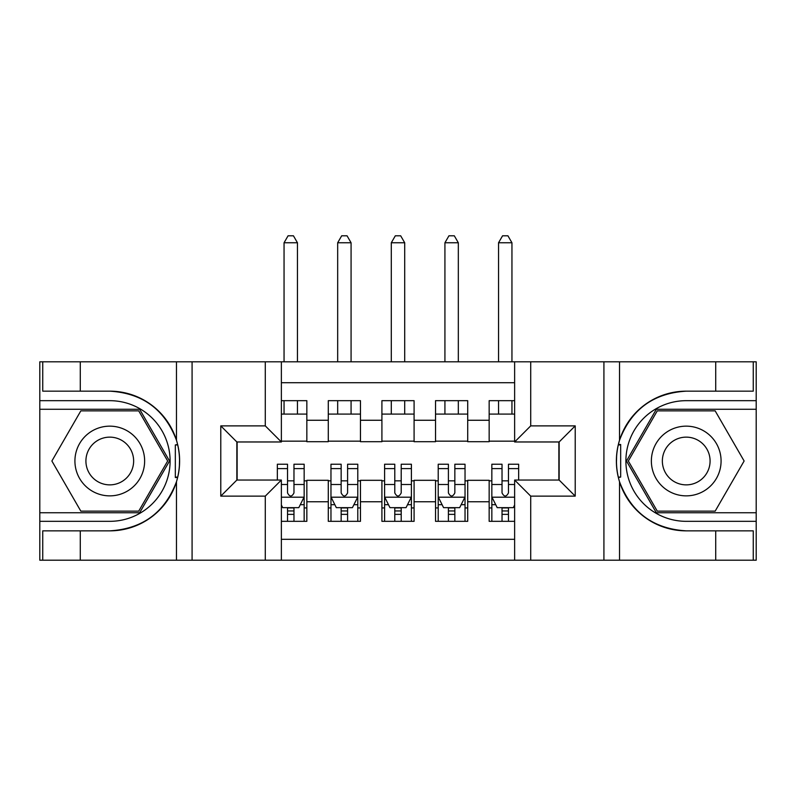 <?xml version="1.0" encoding="UTF-8"?>
<svg xmlns="http://www.w3.org/2000/svg" width="796" height="796" viewBox="0 0 796 796"><rect width="100%" height="100%" fill="white"/><g stroke="black" fill="none" stroke-linecap="round" stroke-linejoin="round"><path stroke-width="1.19" d="M281.366 560.205L514.634 560.205L514.634 480.048L559.14 480.048L559.14 441.969L514.634 441.969L514.634 361.802L281.366 361.802L281.366 441.969L236.86 441.969L236.86 480.048L281.366 480.048L281.366 560.205L80.287 560.205L80.287 530.852L109.778 530.852A69.839 69.839 0 0 0 176.473 481.749C180.563 467.939 180.563 454.108 176.473 440.258A69.839 69.839 0 0 0 109.778 391.164L80.287 391.164L80.287 361.802L39.8 361.802L39.8 512.753L139.658 512.753L169.528 461.003L139.658 409.263L39.8 409.263M514.634 400.677L489.162 400.677L489.162 420.258L467.71 420.258L467.71 441.7L489.162 441.7L489.162 420.258M467.71 420.258L467.71 400.677L435.531 400.677L435.531 420.258L414.089 420.258L414.089 441.7L435.531 441.7L435.531 420.258M414.089 420.258L414.089 400.677L381.911 400.677L381.911 420.258L360.469 420.258L360.469 441.7L381.911 441.7L381.911 420.258M360.469 420.258L360.469 400.677L328.29 400.677L328.29 441.7L306.838 441.7L306.838 400.677L281.366 400.677M281.366 521.33L306.838 521.33L306.838 480.306L328.29 480.306L328.29 521.33L360.469 521.33L360.469 480.306L381.911 480.306L381.911 501.759L360.469 501.759M381.911 501.759L381.911 521.33L414.089 521.33L414.089 480.306L435.531 480.306L435.531 501.759L414.089 501.759M435.531 501.759L435.531 521.33L467.71 521.33L467.71 480.306L489.162 480.306L489.162 501.759L467.71 501.759M514.634 382.717L281.366 382.717M281.366 539.3L514.634 539.3M489.162 501.759L489.162 521.33L514.634 521.33M237.128 441.969L237.128 480.048M558.872 480.048L558.872 441.969M281.366 414.089L306.838 414.089M281.366 441.163L306.838 441.163M287.535 480.844L293.973 480.844M304.162 480.844L306.838 480.844M287.535 507.928L293.973 507.928M304.162 507.928L306.838 507.928M328.29 441.163L360.469 441.163M328.29 414.089L360.469 414.089M328.29 480.844L330.967 480.844M341.156 480.844L347.593 480.844M357.782 480.844L360.469 480.844M328.29 507.928L330.967 507.928M341.156 507.928L347.593 507.928M357.782 507.928L360.469 507.928M381.911 480.844L384.597 480.844M394.786 480.844L401.214 480.844M411.403 480.844L414.089 480.844M381.911 507.928L384.597 507.928M394.786 507.928L401.214 507.928M411.403 507.928L414.089 507.928M381.911 414.089L414.089 414.089M381.911 441.163L414.089 441.163M435.531 480.844L438.218 480.844M448.407 480.844L454.844 480.844M465.033 480.844L467.71 480.844M435.531 507.928L438.218 507.928M448.407 507.928L454.844 507.928M465.033 507.928L467.71 507.928M435.531 414.089L467.71 414.089M435.531 441.163L467.71 441.163M489.162 480.844L491.838 480.844M502.027 480.844L508.465 480.844M489.162 507.928L491.838 507.928M502.027 507.928L508.465 507.928M489.162 414.089L514.634 414.089M489.162 441.163L514.634 441.163M287.535 514.365L293.973 514.365M281.366 504.972L282.709 507.659L298.798 507.659L304.162 496.933L304.162 464.227L293.973 464.227L293.973 468.595L304.162 468.595M304.162 496.933L304.162 521.33M277.346 480.048L277.346 464.227L287.535 464.227L287.535 492.913C289.674 497.042 291.824 497.042 293.973 492.913L293.973 468.595M293.973 507.659L293.973 521.33M287.535 521.33L287.535 507.659M297.455 414.089L297.455 400.677M297.455 361.802L297.455 242.76L284.053 242.76L284.053 361.802M284.053 414.089L284.053 400.677M284.053 242.76L288.072 235.795L293.435 235.795L297.455 242.76M127.201 430.825A34.855 34.855 0 0 0 79.59 443.581A34.855 34.855 0 0 0 92.346 491.192A34.855 34.855 0 0 0 139.967 478.436A34.855 34.855 0 0 0 127.201 430.825M121.708 440.337A23.86 23.86 0 0 0 89.112 449.073A23.86 23.86 0 0 0 97.848 481.67A23.86 23.86 0 0 0 130.445 472.933A23.86 23.86 0 0 0 121.708 440.337M138.723 511.141L80.834 511.141L51.879 461.003L80.834 410.865L138.723 410.865L167.667 461.003L138.723 511.141M703.654 430.825A34.855 34.855 0 0 0 656.033 443.581A34.855 34.855 0 0 0 668.799 491.192A34.855 34.855 0 0 0 716.41 478.436A34.855 34.855 0 0 0 703.654 430.825M698.152 440.337A23.86 23.86 0 0 0 665.555 449.073A23.86 23.86 0 0 0 674.292 481.67A23.86 23.86 0 0 0 706.888 472.933A23.86 23.86 0 0 0 698.152 440.337M715.166 511.141L657.277 511.141L628.333 461.003L657.277 410.865L715.166 410.865L744.121 461.003L715.166 511.141M175.329 477.112L177.737 477.112A69.839 69.839 0 0 0 177.747 444.934L175.329 444.934L175.329 477.52L177.637 477.52M80.287 361.802L176.473 361.802L176.473 440.258C164.832 409.512 142.593 393.144 109.778 391.164M109.778 530.852C142.593 528.872 164.832 512.505 176.473 481.749L176.473 560.205M265.287 560.205L265.287 496.127L220.781 496.127L220.781 425.88L265.287 425.88L265.287 361.802L192.085 361.802L192.085 560.205M80.287 560.205L39.8 560.205L39.8 512.753M39.8 521.33L109.778 521.33A60.327 60.327 0 0 0 170.105 461.003A60.327 60.327 0 0 0 109.778 400.677L39.8 400.677M176.473 361.802L192.085 361.802M265.287 361.802L281.366 361.802M80.287 530.852L42.745 530.852L42.745 560.205M80.287 391.164L42.745 391.164L42.745 361.802M265.287 496.127L281.366 480.048M220.781 496.127L236.86 480.048M220.781 425.88L236.86 441.969M265.287 425.88L281.366 441.969M175.329 444.934L177.647 444.526M179.359 467.003L179.578 458.546M178.891 450.924L178.523 448.645M620.671 444.904L618.263 444.904A69.839 69.839 0 0 0 618.253 477.083L620.671 477.083L620.671 444.496L618.363 444.496A69.839 69.839 0 0 1 686.222 391.164C653.407 393.144 631.168 409.512 619.527 440.258C615.437 454.078 615.437 467.909 619.527 481.749C631.168 512.505 653.407 528.872 686.222 530.852L715.713 530.852L715.713 560.205L756.2 560.205L756.2 409.263L656.342 409.263L626.472 461.003L656.342 512.753L756.2 512.753M620.671 477.083L618.353 477.491A69.839 69.839 0 0 0 686.222 530.852M514.634 361.802L715.713 361.802L715.713 391.164L686.222 391.164M530.713 361.802L530.713 425.88L575.219 425.88L575.219 496.127L530.713 496.127L530.713 560.205L603.915 560.205L603.915 361.802M619.527 481.749L619.527 560.205L715.713 560.205M715.713 361.802L756.2 361.802L756.2 409.263M756.2 400.677L686.222 400.677A60.327 60.327 0 0 0 625.895 461.003A60.327 60.327 0 0 0 686.222 521.33L756.2 521.33M619.527 560.205L603.915 560.205M530.713 560.205L514.634 560.205M715.713 391.164L753.255 391.164L753.255 361.802M715.713 530.852L753.255 530.852L753.255 560.205M530.713 425.88L514.634 441.969M575.219 425.88L559.14 441.969M575.219 496.127L559.14 480.048M530.713 496.127L514.634 480.048M616.641 455.014L616.422 463.471M617.109 471.093L617.477 473.371M341.156 514.365L347.593 514.365M330.967 468.595L341.156 468.595L341.156 464.227L330.967 464.227L330.967 496.933L336.33 507.659L352.419 507.659L357.782 496.933L357.782 464.227L347.593 464.227L347.593 468.595L357.782 468.595M357.782 496.933L357.782 521.33M330.967 496.933L330.967 521.33M347.593 507.659L347.593 521.33M341.156 521.33L341.156 507.659M341.156 468.595L341.156 492.913C343.305 497.042 345.444 497.042 347.593 492.913L347.593 468.595M351.076 414.089L351.076 400.677M351.076 361.802L351.076 242.76L337.673 242.76L337.673 361.802M337.673 414.089L337.673 400.677M337.673 242.76L341.693 235.795L347.056 235.795L351.076 242.76M394.786 514.365L401.214 514.365M384.597 468.595L394.786 468.595L394.786 464.227L384.597 464.227L384.597 496.933L389.96 507.659L406.04 507.659L411.403 496.933L411.403 464.227L401.214 464.227L401.214 468.595L411.403 468.595M411.403 496.933L411.403 521.33M384.597 496.933L384.597 521.33M401.214 507.659L401.214 521.33M394.786 521.33L394.786 507.659M394.786 468.595L394.786 492.913C396.925 497.042 399.065 497.042 401.214 492.913L401.214 468.595M404.706 414.089L404.706 400.677M404.706 361.802L404.706 242.76L391.294 242.76L391.294 361.802M391.294 414.089L391.294 400.677M391.294 242.76L395.323 235.795L400.677 235.795L404.706 242.76M448.407 514.365L454.844 514.365M438.218 468.595L448.407 468.595L448.407 464.227L438.218 464.227L438.218 496.933L443.581 507.659L459.67 507.659L465.033 496.933L465.033 464.227L454.844 464.227L454.844 468.595L465.033 468.595M465.033 496.933L465.033 521.33M438.218 496.933L438.218 521.33M454.844 507.659L454.844 521.33M448.407 521.33L448.407 507.659M448.407 468.595L448.407 492.913C450.546 497.042 452.695 497.042 454.844 492.913L454.844 468.595M458.327 414.089L458.327 400.677M458.327 361.802L458.327 242.76L444.924 242.76L444.924 361.802M444.924 414.089L444.924 400.677M444.924 242.76L448.944 235.795L454.307 235.795L458.327 242.76M502.027 514.365L508.465 514.365M518.654 468.595L518.654 464.227L508.465 464.227L508.465 468.595L518.654 468.595L518.654 480.048M495.729 504.704L491.838 504.704L491.838 464.227L502.027 464.227L502.027 492.913C504.166 497.042 506.316 497.042 508.465 492.913L508.465 468.595M491.838 504.704L491.838 521.33M491.838 496.933L497.202 507.659L513.291 507.659L514.634 504.972M508.465 507.659L508.465 521.33M502.027 521.33L502.027 507.659M511.947 414.089L511.947 400.677M511.947 361.802L511.947 242.76L498.545 242.76L498.545 361.802M498.545 414.089L498.545 400.677M498.545 242.76L502.565 235.795L507.928 235.795L511.947 242.76M328.29 501.759L306.838 501.759M328.29 420.258L306.838 420.258M281.366 497.202L304.022 497.202M304.162 504.704L300.271 504.704M277.346 468.595L287.535 468.595M293.973 484.505L304.162 484.505M281.366 484.505L287.535 484.505M287.535 510.952L293.973 510.952M619.527 361.802L619.527 440.258M331.106 497.202L357.653 497.202M357.782 504.704L353.892 504.704M334.857 504.704L330.967 504.704M347.593 484.505L357.782 484.505M330.967 484.505L341.156 484.505M341.156 510.952L347.593 510.952M384.727 497.202L411.273 497.202M411.403 504.704L407.522 504.704M388.478 504.704L384.597 504.704M401.214 484.505L411.403 484.505M384.597 484.505L394.786 484.505M394.786 510.952L401.214 510.952M438.347 497.202L464.894 497.202M465.033 504.704L461.143 504.704M442.108 504.704L438.218 504.704M454.844 484.505L465.033 484.505M438.218 484.505L448.407 484.505M448.407 510.952L454.844 510.952M491.978 497.202L514.634 497.202M491.838 468.595L502.027 468.595M508.465 484.505L514.634 484.505M491.838 484.505L502.027 484.505M502.027 510.952L508.465 510.952"/></g></svg>
